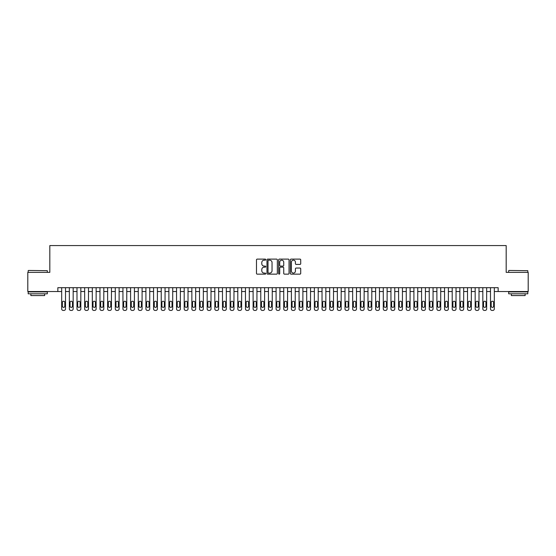 <?xml version="1.0" encoding="UTF-8"?>
<svg xmlns="http://www.w3.org/2000/svg" width="556" height="556" viewBox="0 0 556 556"><rect width="100%" height="100%" fill="white"/><g stroke="black" fill="none" stroke-linecap="round" stroke-linejoin="round"><path stroke-width="0.83" d="M265.747 259.638A0.528 0.528 0 0 0 265.226 259.11L257.233 259.11A0.751 0.751 0 0 0 256.483 259.867L256.483 273.392A0.751 0.751 0 0 0 257.233 274.143L265.226 274.143A0.528 0.528 0 0 0 265.747 273.621A0.528 0.528 0 0 0 265.226 273.093L264.19 273.093A2.405 2.405 0 0 1 261.786 270.689L261.786 269.563A2.405 2.405 0 0 1 264.19 267.158L265.226 267.158A0.528 0.528 0 0 0 265.747 266.63A0.528 0.528 0 0 0 265.226 266.102L264.19 266.102A2.405 2.405 0 0 1 261.786 263.697L261.786 262.571A2.405 2.405 0 0 1 264.19 260.166L265.226 260.166A0.528 0.528 0 0 0 265.747 259.638M299.969 264.413A0.751 0.751 0 0 0 300.72 263.662L300.72 259.867A0.751 0.751 0 0 0 299.969 259.11L291.094 259.11A0.751 0.751 0 0 0 290.343 259.867L290.343 273.392A0.751 0.751 0 0 0 291.094 274.143L299.969 274.143A0.751 0.751 0 0 0 300.72 273.392L300.72 268.812A0.751 0.751 0 0 0 299.969 268.055L296.167 268.055A0.751 0.751 0 0 0 295.417 268.812L295.417 271.085A2.009 2.009 0 0 1 293.408 273.093A2.009 2.009 0 0 1 291.4 271.085L291.4 262.175A2.009 2.009 0 0 1 293.408 260.166A2.009 2.009 0 0 1 295.417 262.175L295.417 263.662A0.751 0.751 0 0 0 296.167 264.413L299.969 264.413M57.852 291.518L27.8 291.518L27.8 272.37L49.818 272.37L49.818 245.571L506.182 245.571L506.182 272.37L528.2 272.37L528.2 291.518L498.148 291.518L498.148 287.688L57.852 287.688L57.852 291.518L61.681 291.518L61.681 308.9A1.529 1.529 0 0 0 63.217 310.429L63.982 310.429A1.529 1.529 0 0 0 65.511 308.9L65.511 291.518L69.34 291.518L69.34 308.9A1.529 1.529 0 0 0 70.869 310.429L71.641 310.429A1.529 1.529 0 0 0 73.17 308.9L73.17 291.518L76.999 291.518L76.999 308.9A1.529 1.529 0 0 0 78.528 310.429L79.293 310.429A1.529 1.529 0 0 0 80.828 308.9L80.828 291.518L84.658 291.518L84.658 308.9A1.529 1.529 0 0 0 86.187 310.429L86.951 310.429A1.529 1.529 0 0 0 88.48 308.9L88.48 291.518L92.31 291.518L92.31 308.9A1.529 1.529 0 0 0 93.846 310.429L94.61 310.429A1.529 1.529 0 0 0 96.139 308.9L96.139 291.518L99.969 291.518L99.969 308.9A1.529 1.529 0 0 0 101.498 310.429L102.269 310.429A1.529 1.529 0 0 0 103.798 308.9L103.798 291.518L107.628 291.518L107.628 308.9A1.529 1.529 0 0 0 109.157 310.429L109.921 310.429A1.529 1.529 0 0 0 111.457 308.9L111.457 291.518L115.287 291.518L115.287 308.9A1.529 1.529 0 0 0 116.816 310.429L117.58 310.429A1.529 1.529 0 0 0 119.109 308.9L119.109 291.518L122.939 291.518L122.939 308.9A1.529 1.529 0 0 0 124.474 310.429L125.239 310.429A1.529 1.529 0 0 0 126.768 308.9L126.768 291.518L130.597 291.518L130.597 308.9A1.529 1.529 0 0 0 132.126 310.429L132.898 310.429A1.529 1.529 0 0 0 134.427 308.9L134.427 291.518L138.256 291.518L138.256 308.9A1.529 1.529 0 0 0 139.785 310.429L140.55 310.429A1.529 1.529 0 0 0 142.086 308.9L142.086 291.518L145.915 291.518L145.915 308.9A1.529 1.529 0 0 0 147.444 310.429L148.209 310.429A1.529 1.529 0 0 0 149.745 308.9L149.745 291.518L153.567 291.518L153.567 308.9A1.529 1.529 0 0 0 155.103 310.429L155.868 310.429A1.529 1.529 0 0 0 157.397 308.9L157.397 291.518L161.226 291.518L161.226 308.9A1.529 1.529 0 0 0 162.762 310.429L163.527 310.429A1.529 1.529 0 0 0 165.056 308.9L165.056 291.518L168.885 291.518L168.885 308.9A1.529 1.529 0 0 0 170.414 310.429L171.178 310.429A1.529 1.529 0 0 0 172.714 308.9L172.714 291.518L176.544 291.518L176.544 308.9A1.529 1.529 0 0 0 178.073 310.429L178.837 310.429A1.529 1.529 0 0 0 180.373 308.9L180.373 291.518L184.196 291.518L184.196 308.9A1.529 1.529 0 0 0 185.732 310.429L186.496 310.429A1.529 1.529 0 0 0 188.025 308.9L188.025 291.518L191.855 291.518L191.855 308.9A1.529 1.529 0 0 0 193.391 310.429L194.155 310.429A1.529 1.529 0 0 0 195.684 308.9L195.684 291.518L199.514 291.518L199.514 308.9A1.529 1.529 0 0 0 201.043 310.429L201.807 310.429A1.529 1.529 0 0 0 203.343 308.9L203.343 291.518L207.173 291.518L207.173 308.9A1.529 1.529 0 0 0 208.702 310.429L209.466 310.429A1.529 1.529 0 0 0 211.002 308.9L211.002 291.518L214.825 291.518L214.825 308.9A1.529 1.529 0 0 0 216.36 310.429L217.125 310.429A1.529 1.529 0 0 0 218.654 308.9L218.654 291.518L222.483 291.518L222.483 308.9A1.529 1.529 0 0 0 224.019 310.429L224.784 310.429A1.529 1.529 0 0 0 226.313 308.9L226.313 291.518L230.142 291.518L230.142 308.9A1.529 1.529 0 0 0 231.671 310.429L232.443 310.429A1.529 1.529 0 0 0 233.972 308.9L233.972 291.518L237.801 291.518L237.801 308.9A1.529 1.529 0 0 0 239.33 310.429L240.095 310.429A1.529 1.529 0 0 0 241.631 308.9L241.631 291.518L245.46 291.518L245.46 308.9A1.529 1.529 0 0 0 246.989 310.429L247.754 310.429A1.529 1.529 0 0 0 249.283 308.9L249.283 291.518L253.112 291.518L253.112 308.9A1.529 1.529 0 0 0 254.648 310.429L255.412 310.429A1.529 1.529 0 0 0 256.941 308.9L256.941 291.518L260.771 291.518L260.771 308.9A1.529 1.529 0 0 0 262.3 310.429L263.071 310.429A1.529 1.529 0 0 0 264.6 308.9L264.6 291.518L268.43 291.518L268.43 308.9A1.529 1.529 0 0 0 269.959 310.429L270.723 310.429A1.529 1.529 0 0 0 272.259 308.9L272.259 291.518L276.089 291.518L276.089 308.9A1.529 1.529 0 0 0 277.618 310.429L278.382 310.429A1.529 1.529 0 0 0 279.911 308.9L279.911 291.518L283.741 291.518L283.741 308.9A1.529 1.529 0 0 0 285.277 310.429L286.041 310.429A1.529 1.529 0 0 0 287.57 308.9L287.57 291.518L291.4 291.518L291.4 308.9A1.529 1.529 0 0 0 292.929 310.429L293.7 310.429A1.529 1.529 0 0 0 295.229 308.9L295.229 291.518L299.058 291.518L299.058 308.9A1.529 1.529 0 0 0 300.587 310.429L301.352 310.429A1.529 1.529 0 0 0 302.888 308.9L302.888 291.518L306.717 291.518L306.717 308.9A1.529 1.529 0 0 0 308.246 310.429L309.011 310.429A1.529 1.529 0 0 0 310.54 308.9L310.54 291.518L314.369 291.518L314.369 308.9A1.529 1.529 0 0 0 315.905 310.429L316.67 310.429A1.529 1.529 0 0 0 318.199 308.9L318.199 291.518L322.028 291.518L322.028 308.9A1.529 1.529 0 0 0 323.557 310.429L324.329 310.429A1.529 1.529 0 0 0 325.858 308.9L325.858 291.518L329.687 291.518L329.687 308.9A1.529 1.529 0 0 0 331.216 310.429L331.981 310.429A1.529 1.529 0 0 0 333.517 308.9L333.517 291.518L337.346 291.518L337.346 308.9A1.529 1.529 0 0 0 338.875 310.429L339.64 310.429A1.529 1.529 0 0 0 341.175 308.9L341.175 291.518L344.998 291.518L344.998 308.9A1.529 1.529 0 0 0 346.534 310.429L347.298 310.429A1.529 1.529 0 0 0 348.827 308.9L348.827 291.518L352.657 291.518L352.657 308.9A1.529 1.529 0 0 0 354.193 310.429L354.957 310.429A1.529 1.529 0 0 0 356.486 308.9L356.486 291.518L360.316 291.518L360.316 308.9A1.529 1.529 0 0 0 361.845 310.429L362.609 310.429A1.529 1.529 0 0 0 364.145 308.9L364.145 291.518L367.975 291.518L367.975 308.9A1.529 1.529 0 0 0 369.504 310.429L370.268 310.429A1.529 1.529 0 0 0 371.804 308.9L371.804 291.518L375.627 291.518L375.627 308.9A1.529 1.529 0 0 0 377.163 310.429L377.927 310.429A1.529 1.529 0 0 0 379.456 308.9L379.456 291.518L383.286 291.518L383.286 308.9A1.529 1.529 0 0 0 384.822 310.429L385.586 310.429A1.529 1.529 0 0 0 387.115 308.9L387.115 291.518L390.944 291.518L390.944 308.9A1.529 1.529 0 0 0 392.473 310.429L393.238 310.429A1.529 1.529 0 0 0 394.774 308.9L394.774 291.518L398.603 291.518L398.603 308.9A1.529 1.529 0 0 0 400.132 310.429L400.897 310.429A1.529 1.529 0 0 0 402.433 308.9L402.433 291.518L406.255 291.518L406.255 308.9A1.529 1.529 0 0 0 407.791 310.429L408.556 310.429A1.529 1.529 0 0 0 410.085 308.9L410.085 291.518L413.914 291.518L413.914 308.9A1.529 1.529 0 0 0 415.45 310.429L416.215 310.429A1.529 1.529 0 0 0 417.744 308.9L417.744 291.518L421.573 291.518L421.573 308.9A1.529 1.529 0 0 0 423.102 310.429L423.874 310.429A1.529 1.529 0 0 0 425.403 308.9L425.403 291.518L429.232 291.518L429.232 308.9A1.529 1.529 0 0 0 430.761 310.429L431.525 310.429A1.529 1.529 0 0 0 433.061 308.9L433.061 291.518L436.891 291.518L436.891 308.9A1.529 1.529 0 0 0 438.42 310.429L439.184 310.429A1.529 1.529 0 0 0 440.713 308.9L440.713 291.518L444.543 291.518L444.543 308.9A1.529 1.529 0 0 0 446.079 310.429L446.843 310.429A1.529 1.529 0 0 0 448.372 308.9L448.372 291.518L452.202 291.518L452.202 308.9A1.529 1.529 0 0 0 453.731 310.429L454.502 310.429A1.529 1.529 0 0 0 456.031 308.9L456.031 291.518L459.861 291.518L459.861 308.9A1.529 1.529 0 0 0 461.39 310.429L462.154 310.429A1.529 1.529 0 0 0 463.69 308.9L463.69 291.518L467.52 291.518L467.52 308.9A1.529 1.529 0 0 0 469.049 310.429L469.813 310.429A1.529 1.529 0 0 0 471.342 308.9L471.342 291.518L475.171 291.518L475.171 308.9A1.529 1.529 0 0 0 476.707 310.429L477.472 310.429A1.529 1.529 0 0 0 479.001 308.9L479.001 291.518L482.83 291.518L482.83 308.9A1.529 1.529 0 0 0 484.359 310.429L485.131 310.429A1.529 1.529 0 0 0 486.66 308.9L486.66 291.518L490.489 291.518L490.489 308.9A1.529 1.529 0 0 0 492.018 310.429L492.783 310.429A1.529 1.529 0 0 0 494.319 308.9L494.319 291.518L498.148 291.518M277.34 259.867A0.751 0.751 0 0 0 276.589 259.11L267.721 259.11A0.751 0.751 0 0 0 266.97 259.867L266.97 273.392A0.751 0.751 0 0 0 267.721 274.143L276.589 274.143A0.751 0.751 0 0 0 277.34 273.392L277.34 259.867M279.411 259.11L288.279 259.11A0.751 0.751 0 0 1 289.03 259.867L289.03 273.392A0.751 0.751 0 0 1 288.279 274.143L284.484 274.143A0.751 0.751 0 0 1 283.734 273.392L283.734 267.909A0.751 0.751 0 0 0 282.976 267.158L280.46 267.158A0.751 0.751 0 0 0 279.71 267.909L279.71 273.621A0.528 0.528 0 0 1 279.181 274.143A0.528 0.528 0 0 1 278.66 273.621L278.66 259.867A0.751 0.751 0 0 1 279.411 259.11M268.548 260.166A0.528 0.528 0 0 0 268.02 260.695L268.02 272.565A0.528 0.528 0 0 0 268.548 273.093L269.639 273.093A2.405 2.405 0 0 0 272.044 270.689L272.044 262.571A2.405 2.405 0 0 0 269.639 260.166L268.548 260.166M283.734 262.217A2.009 2.009 0 0 0 281.718 260.201A2.009 2.009 0 0 0 279.71 262.217L279.71 265.351A0.751 0.751 0 0 0 280.46 266.102L282.976 266.102A0.751 0.751 0 0 0 283.734 265.351L283.734 262.217M65.511 287.688L65.511 308.9M61.681 287.688L61.681 308.9M64.823 306.141A1.223 1.223 0 0 1 63.599 307.364A1.223 1.223 0 0 1 62.369 306.141L62.369 302.464A1.223 1.223 0 0 1 63.599 301.241A1.223 1.223 0 0 1 64.823 302.464L64.823 306.141M63.217 310.429L63.982 310.429M28.412 270.459L47.323 270.689L28.412 270.459M37.752 293.811L28.182 293.811L28.182 291.9L47.323 291.9L47.323 293.811L37.752 293.811M44.647 293.811L44.647 295.577L30.865 295.577L30.865 293.811M508.907 270.459L527.818 270.689L508.907 270.459M518.248 293.811L508.677 293.811L508.677 291.9L527.818 291.9L527.818 293.811L518.248 293.811M525.135 293.811L525.135 295.577L511.353 295.577L511.353 293.811M73.17 287.688L73.17 308.9M69.34 287.688L69.34 308.9M72.482 306.141A1.223 1.223 0 0 1 71.251 307.364A1.223 1.223 0 0 1 70.028 306.141L70.028 302.464A1.223 1.223 0 0 1 71.251 301.241A1.223 1.223 0 0 1 72.482 302.464L72.482 306.141M70.869 310.429L71.641 310.429M80.828 287.688L80.828 308.9M76.999 287.688L76.999 308.9M80.14 306.141A1.223 1.223 0 0 1 78.91 307.364A1.223 1.223 0 0 1 77.687 306.141L77.687 302.464A1.223 1.223 0 0 1 78.91 301.241A1.223 1.223 0 0 1 80.14 302.464L80.14 306.141M78.528 310.429L79.293 310.429M88.48 287.688L88.48 308.9M84.658 287.688L84.658 308.9M87.792 306.141A1.223 1.223 0 0 1 86.569 307.364A1.223 1.223 0 0 1 85.346 306.141L85.346 302.464A1.223 1.223 0 0 1 86.569 301.241A1.223 1.223 0 0 1 87.792 302.464L87.792 306.141M86.187 310.429L86.951 310.429M96.139 287.688L96.139 308.9M92.31 287.688L92.31 308.9M95.451 306.141A1.223 1.223 0 0 1 94.228 307.364A1.223 1.223 0 0 1 92.998 306.141L92.998 302.464A1.223 1.223 0 0 1 94.228 301.241A1.223 1.223 0 0 1 95.451 302.464L95.451 306.141M93.846 310.429L94.61 310.429M103.798 287.688L103.798 308.9M99.969 287.688L99.969 308.9M103.11 306.141A1.223 1.223 0 0 1 101.887 307.364A1.223 1.223 0 0 1 100.657 306.141L100.657 302.464A1.223 1.223 0 0 1 101.887 301.241A1.223 1.223 0 0 1 103.11 302.464L103.11 306.141M101.498 310.429L102.269 310.429M111.457 287.688L111.457 308.9M107.628 287.688L107.628 308.9M110.769 306.141A1.223 1.223 0 0 1 109.539 307.364A1.223 1.223 0 0 1 108.316 306.141L108.316 302.464A1.223 1.223 0 0 1 109.539 301.241A1.223 1.223 0 0 1 110.769 302.464L110.769 306.141M109.157 310.429L109.921 310.429M119.109 287.688L119.109 308.9M115.287 287.688L115.287 308.9M118.421 306.141A1.223 1.223 0 0 1 117.198 307.364A1.223 1.223 0 0 1 115.975 306.141L115.975 302.464A1.223 1.223 0 0 1 117.198 301.241A1.223 1.223 0 0 1 118.421 302.464L118.421 306.141M116.816 310.429L117.58 310.429M126.768 287.688L126.768 308.9M122.939 287.688L122.939 308.9M126.08 306.141A1.223 1.223 0 0 1 124.857 307.364A1.223 1.223 0 0 1 123.634 306.141L123.634 302.464A1.223 1.223 0 0 1 124.857 301.241A1.223 1.223 0 0 1 126.08 302.464L126.08 306.141M124.474 310.429L125.239 310.429M134.427 287.688L134.427 308.9M130.597 287.688L130.597 308.9M133.739 306.141A1.223 1.223 0 0 1 132.516 307.364A1.223 1.223 0 0 1 131.285 306.141L131.285 302.464A1.223 1.223 0 0 1 132.516 301.241A1.223 1.223 0 0 1 133.739 302.464L133.739 306.141M132.126 310.429L132.898 310.429M142.086 287.688L142.086 308.9M138.256 287.688L138.256 308.9M141.398 306.141A1.223 1.223 0 0 1 140.168 307.364A1.223 1.223 0 0 1 138.944 306.141L138.944 302.464A1.223 1.223 0 0 1 140.168 301.241A1.223 1.223 0 0 1 141.398 302.464L141.398 306.141M139.785 310.429L140.55 310.429M149.745 287.688L149.745 308.9M145.915 287.688L145.915 308.9M149.05 306.141A1.223 1.223 0 0 1 147.826 307.364A1.223 1.223 0 0 1 146.603 306.141L146.603 302.464A1.223 1.223 0 0 1 147.826 301.241A1.223 1.223 0 0 1 149.05 302.464L149.05 306.141M147.444 310.429L148.209 310.429M157.397 287.688L157.397 308.9M153.567 287.688L153.567 308.9M156.709 306.141A1.223 1.223 0 0 1 155.485 307.364A1.223 1.223 0 0 1 154.262 306.141L154.262 302.464A1.223 1.223 0 0 1 155.485 301.241A1.223 1.223 0 0 1 156.709 302.464L156.709 306.141M155.103 310.429L155.868 310.429M165.056 287.688L165.056 308.9M161.226 287.688L161.226 308.9M164.367 306.141A1.223 1.223 0 0 1 163.144 307.364A1.223 1.223 0 0 1 161.914 306.141L161.914 302.464A1.223 1.223 0 0 1 163.144 301.241A1.223 1.223 0 0 1 164.367 302.464L164.367 306.141M162.762 310.429L163.527 310.429M172.714 287.688L172.714 308.9M168.885 287.688L168.885 308.9M172.026 306.141A1.223 1.223 0 0 1 170.796 307.364A1.223 1.223 0 0 1 169.573 306.141L169.573 302.464A1.223 1.223 0 0 1 170.796 301.241A1.223 1.223 0 0 1 172.026 302.464L172.026 306.141M170.414 310.429L171.178 310.429M180.373 287.688L180.373 308.9M176.544 287.688L176.544 308.9M179.678 306.141A1.223 1.223 0 0 1 178.455 307.364A1.223 1.223 0 0 1 177.232 306.141L177.232 302.464A1.223 1.223 0 0 1 178.455 301.241A1.223 1.223 0 0 1 179.678 302.464L179.678 306.141M178.073 310.429L178.837 310.429M188.025 287.688L188.025 308.9M184.196 287.688L184.196 308.9M187.337 306.141A1.223 1.223 0 0 1 186.114 307.364A1.223 1.223 0 0 1 184.891 306.141L184.891 302.464A1.223 1.223 0 0 1 186.114 301.241A1.223 1.223 0 0 1 187.337 302.464L187.337 306.141M185.732 310.429L186.496 310.429M195.684 287.688L195.684 308.9M191.855 287.688L191.855 308.9M194.996 306.141A1.223 1.223 0 0 1 193.773 307.364A1.223 1.223 0 0 1 192.543 306.141L192.543 302.464A1.223 1.223 0 0 1 193.773 301.241A1.223 1.223 0 0 1 194.996 302.464L194.996 306.141M193.391 310.429L194.155 310.429M203.343 287.688L203.343 308.9M199.514 287.688L199.514 308.9M202.655 306.141A1.223 1.223 0 0 1 201.425 307.364A1.223 1.223 0 0 1 200.202 306.141L200.202 302.464A1.223 1.223 0 0 1 201.425 301.241A1.223 1.223 0 0 1 202.655 302.464L202.655 306.141M201.043 310.429L201.807 310.429M211.002 287.688L211.002 308.9M207.173 287.688L207.173 308.9M210.307 306.141A1.223 1.223 0 0 1 209.084 307.364A1.223 1.223 0 0 1 207.861 306.141L207.861 302.464A1.223 1.223 0 0 1 209.084 301.241A1.223 1.223 0 0 1 210.307 302.464L210.307 306.141M208.702 310.429L209.466 310.429M218.654 287.688L218.654 308.9M214.825 287.688L214.825 308.9M217.966 306.141A1.223 1.223 0 0 1 216.743 307.364A1.223 1.223 0 0 1 215.519 306.141L215.519 302.464A1.223 1.223 0 0 1 216.743 301.241A1.223 1.223 0 0 1 217.966 302.464L217.966 306.141M216.36 310.429L217.125 310.429M226.313 287.688L226.313 308.9M222.483 287.688L222.483 308.9M225.625 306.141A1.223 1.223 0 0 1 224.402 307.364A1.223 1.223 0 0 1 223.171 306.141L223.171 302.464A1.223 1.223 0 0 1 224.402 301.241A1.223 1.223 0 0 1 225.625 302.464L225.625 306.141M224.019 310.429L224.784 310.429M233.972 287.688L233.972 308.9M230.142 287.688L230.142 308.9M233.284 306.141A1.223 1.223 0 0 1 232.054 307.364A1.223 1.223 0 0 1 230.83 306.141L230.83 302.464A1.223 1.223 0 0 1 232.054 301.241A1.223 1.223 0 0 1 233.284 302.464L233.284 306.141M231.671 310.429L232.443 310.429M241.631 287.688L241.631 308.9M237.801 287.688L237.801 308.9M240.936 306.141A1.223 1.223 0 0 1 239.712 307.364A1.223 1.223 0 0 1 238.489 306.141L238.489 302.464A1.223 1.223 0 0 1 239.712 301.241A1.223 1.223 0 0 1 240.936 302.464L240.936 306.141M239.33 310.429L240.095 310.429M249.283 287.688L249.283 308.9M245.46 287.688L245.46 308.9M248.595 306.141A1.223 1.223 0 0 1 247.371 307.364A1.223 1.223 0 0 1 246.148 306.141L246.148 302.464A1.223 1.223 0 0 1 247.371 301.241A1.223 1.223 0 0 1 248.595 302.464L248.595 306.141M246.989 310.429L247.754 310.429M256.941 287.688L256.941 308.9M253.112 287.688L253.112 308.9M256.253 306.141A1.223 1.223 0 0 1 255.03 307.364A1.223 1.223 0 0 1 253.8 306.141L253.8 302.464A1.223 1.223 0 0 1 255.03 301.241A1.223 1.223 0 0 1 256.253 302.464L256.253 306.141M254.648 310.429L255.412 310.429M264.6 287.688L264.6 308.9M260.771 287.688L260.771 308.9M263.912 306.141A1.223 1.223 0 0 1 262.682 307.364A1.223 1.223 0 0 1 261.459 306.141L261.459 302.464A1.223 1.223 0 0 1 262.682 301.241A1.223 1.223 0 0 1 263.912 302.464L263.912 306.141M262.3 310.429L263.071 310.429M272.259 287.688L272.259 308.9M268.43 287.688L268.43 308.9M271.571 306.141A1.223 1.223 0 0 1 270.341 307.364A1.223 1.223 0 0 1 269.118 306.141L269.118 302.464A1.223 1.223 0 0 1 270.341 301.241A1.223 1.223 0 0 1 271.571 302.464L271.571 306.141M269.959 310.429L270.723 310.429M279.911 287.688L279.911 308.9M276.089 287.688L276.089 308.9M279.223 306.141A1.223 1.223 0 0 1 278 307.364A1.223 1.223 0 0 1 276.777 306.141L276.777 302.464A1.223 1.223 0 0 1 278 301.241A1.223 1.223 0 0 1 279.223 302.464L279.223 306.141M277.618 310.429L278.382 310.429M287.57 287.688L287.57 308.9M283.741 287.688L283.741 308.9M286.882 306.141A1.223 1.223 0 0 1 285.659 307.364A1.223 1.223 0 0 1 284.429 306.141L284.429 302.464A1.223 1.223 0 0 1 285.659 301.241A1.223 1.223 0 0 1 286.882 302.464L286.882 306.141M285.277 310.429L286.041 310.429M295.229 287.688L295.229 308.9M291.4 287.688L291.4 308.9M294.541 306.141A1.223 1.223 0 0 1 293.318 307.364A1.223 1.223 0 0 1 292.088 306.141L292.088 302.464A1.223 1.223 0 0 1 293.318 301.241A1.223 1.223 0 0 1 294.541 302.464L294.541 306.141M292.929 310.429L293.7 310.429M302.888 287.688L302.888 308.9M299.058 287.688L299.058 308.9M302.2 306.141A1.223 1.223 0 0 1 300.97 307.364A1.223 1.223 0 0 1 299.747 306.141L299.747 302.464A1.223 1.223 0 0 1 300.97 301.241A1.223 1.223 0 0 1 302.2 302.464L302.2 306.141M300.587 310.429L301.352 310.429M310.54 287.688L310.54 308.9M306.717 287.688L306.717 308.9M309.852 306.141A1.223 1.223 0 0 1 308.629 307.364A1.223 1.223 0 0 1 307.405 306.141L307.405 302.464A1.223 1.223 0 0 1 308.629 301.241A1.223 1.223 0 0 1 309.852 302.464L309.852 306.141M308.246 310.429L309.011 310.429M318.199 287.688L318.199 308.9M314.369 287.688L314.369 308.9M317.511 306.141A1.223 1.223 0 0 1 316.288 307.364A1.223 1.223 0 0 1 315.064 306.141L315.064 302.464A1.223 1.223 0 0 1 316.288 301.241A1.223 1.223 0 0 1 317.511 302.464L317.511 306.141M315.905 310.429L316.67 310.429M325.858 287.688L325.858 308.9M322.028 287.688L322.028 308.9M325.17 306.141A1.223 1.223 0 0 1 323.946 307.364A1.223 1.223 0 0 1 322.716 306.141L322.716 302.464A1.223 1.223 0 0 1 323.946 301.241A1.223 1.223 0 0 1 325.17 302.464L325.17 306.141M323.557 310.429L324.329 310.429M333.517 287.688L333.517 308.9M329.687 287.688L329.687 308.9M332.829 306.141A1.223 1.223 0 0 1 331.598 307.364A1.223 1.223 0 0 1 330.375 306.141L330.375 302.464A1.223 1.223 0 0 1 331.598 301.241A1.223 1.223 0 0 1 332.829 302.464L332.829 306.141M331.216 310.429L331.981 310.429M341.175 287.688L341.175 308.9M337.346 287.688L337.346 308.9M340.48 306.141A1.223 1.223 0 0 1 339.257 307.364A1.223 1.223 0 0 1 338.034 306.141L338.034 302.464A1.223 1.223 0 0 1 339.257 301.241A1.223 1.223 0 0 1 340.48 302.464L340.48 306.141M338.875 310.429L339.64 310.429M348.827 287.688L348.827 308.9M344.998 287.688L344.998 308.9M348.139 306.141A1.223 1.223 0 0 1 346.916 307.364A1.223 1.223 0 0 1 345.693 306.141L345.693 302.464A1.223 1.223 0 0 1 346.916 301.241A1.223 1.223 0 0 1 348.139 302.464L348.139 306.141M346.534 310.429L347.298 310.429M356.486 287.688L356.486 308.9M352.657 287.688L352.657 308.9M355.798 306.141A1.223 1.223 0 0 1 354.575 307.364A1.223 1.223 0 0 1 353.345 306.141L353.345 302.464A1.223 1.223 0 0 1 354.575 301.241A1.223 1.223 0 0 1 355.798 302.464L355.798 306.141M354.193 310.429L354.957 310.429M364.145 287.688L364.145 308.9M360.316 287.688L360.316 308.9M363.457 306.141A1.223 1.223 0 0 1 362.227 307.364A1.223 1.223 0 0 1 361.004 306.141L361.004 302.464A1.223 1.223 0 0 1 362.227 301.241A1.223 1.223 0 0 1 363.457 302.464L363.457 306.141M361.845 310.429L362.609 310.429M371.804 287.688L371.804 308.9M367.975 287.688L367.975 308.9M371.109 306.141A1.223 1.223 0 0 1 369.886 307.364A1.223 1.223 0 0 1 368.663 306.141L368.663 302.464A1.223 1.223 0 0 1 369.886 301.241A1.223 1.223 0 0 1 371.109 302.464L371.109 306.141M369.504 310.429L370.268 310.429M379.456 287.688L379.456 308.9M375.627 287.688L375.627 308.9M378.768 306.141A1.223 1.223 0 0 1 377.545 307.364A1.223 1.223 0 0 1 376.322 306.141L376.322 302.464A1.223 1.223 0 0 1 377.545 301.241A1.223 1.223 0 0 1 378.768 302.464L378.768 306.141M377.163 310.429L377.927 310.429M387.115 287.688L387.115 308.9M383.286 287.688L383.286 308.9M386.427 306.141A1.223 1.223 0 0 1 385.204 307.364A1.223 1.223 0 0 1 383.974 306.141L383.974 302.464A1.223 1.223 0 0 1 385.204 301.241A1.223 1.223 0 0 1 386.427 302.464L386.427 306.141M384.822 310.429L385.586 310.429M394.774 287.688L394.774 308.9M390.944 287.688L390.944 308.9M394.086 306.141A1.223 1.223 0 0 1 392.856 307.364A1.223 1.223 0 0 1 391.632 306.141L391.632 302.464A1.223 1.223 0 0 1 392.856 301.241A1.223 1.223 0 0 1 394.086 302.464L394.086 306.141M392.473 310.429L393.238 310.429M402.433 287.688L402.433 308.9M398.603 287.688L398.603 308.9M401.738 306.141A1.223 1.223 0 0 1 400.515 307.364A1.223 1.223 0 0 1 399.291 306.141L399.291 302.464A1.223 1.223 0 0 1 400.515 301.241A1.223 1.223 0 0 1 401.738 302.464L401.738 306.141M400.132 310.429L400.897 310.429M410.085 287.688L410.085 308.9M406.255 287.688L406.255 308.9M409.397 306.141A1.223 1.223 0 0 1 408.173 307.364A1.223 1.223 0 0 1 406.95 306.141L406.95 302.464A1.223 1.223 0 0 1 408.173 301.241A1.223 1.223 0 0 1 409.397 302.464L409.397 306.141M407.791 310.429L408.556 310.429M417.744 287.688L417.744 308.9M413.914 287.688L413.914 308.9M417.056 306.141A1.223 1.223 0 0 1 415.832 307.364A1.223 1.223 0 0 1 414.602 306.141L414.602 302.464A1.223 1.223 0 0 1 415.832 301.241A1.223 1.223 0 0 1 417.056 302.464L417.056 306.141M415.45 310.429L416.215 310.429M425.403 287.688L425.403 308.9M421.573 287.688L421.573 308.9M424.714 306.141A1.223 1.223 0 0 1 423.484 307.364A1.223 1.223 0 0 1 422.261 306.141L422.261 302.464A1.223 1.223 0 0 1 423.484 301.241A1.223 1.223 0 0 1 424.714 302.464L424.714 306.141M423.102 310.429L423.874 310.429M433.061 287.688L433.061 308.9M429.232 287.688L429.232 308.9M432.366 306.141A1.223 1.223 0 0 1 431.143 307.364A1.223 1.223 0 0 1 429.92 306.141L429.92 302.464A1.223 1.223 0 0 1 431.143 301.241A1.223 1.223 0 0 1 432.366 302.464L432.366 306.141M430.761 310.429L431.525 310.429M440.713 287.688L440.713 308.9M436.891 287.688L436.891 308.9M440.025 306.141A1.223 1.223 0 0 1 438.802 307.364A1.223 1.223 0 0 1 437.579 306.141L437.579 302.464A1.223 1.223 0 0 1 438.802 301.241A1.223 1.223 0 0 1 440.025 302.464L440.025 306.141M438.42 310.429L439.184 310.429M448.372 287.688L448.372 308.9M444.543 287.688L444.543 308.9M447.684 306.141A1.223 1.223 0 0 1 446.461 307.364A1.223 1.223 0 0 1 445.231 306.141L445.231 302.464A1.223 1.223 0 0 1 446.461 301.241A1.223 1.223 0 0 1 447.684 302.464L447.684 306.141M446.079 310.429L446.843 310.429M456.031 287.688L456.031 308.9M452.202 287.688L452.202 308.9M455.343 306.141A1.223 1.223 0 0 1 454.113 307.364A1.223 1.223 0 0 1 452.89 306.141L452.89 302.464A1.223 1.223 0 0 1 454.113 301.241A1.223 1.223 0 0 1 455.343 302.464L455.343 306.141M453.731 310.429L454.502 310.429M463.69 287.688L463.69 308.9M459.861 287.688L459.861 308.9M463.002 306.141A1.223 1.223 0 0 1 461.772 307.364A1.223 1.223 0 0 1 460.549 306.141L460.549 302.464A1.223 1.223 0 0 1 461.772 301.241A1.223 1.223 0 0 1 463.002 302.464L463.002 306.141M461.39 310.429L462.154 310.429M471.342 287.688L471.342 308.9M467.52 287.688L467.52 308.9M470.654 306.141A1.223 1.223 0 0 1 469.431 307.364A1.223 1.223 0 0 1 468.208 306.141L468.208 302.464A1.223 1.223 0 0 1 469.431 301.241A1.223 1.223 0 0 1 470.654 302.464L470.654 306.141M469.049 310.429L469.813 310.429M479.001 287.688L479.001 308.9M475.171 287.688L475.171 308.9M478.313 306.141A1.223 1.223 0 0 1 477.09 307.364A1.223 1.223 0 0 1 475.86 306.141L475.86 302.464A1.223 1.223 0 0 1 477.09 301.241A1.223 1.223 0 0 1 478.313 302.464L478.313 306.141M476.707 310.429L477.472 310.429M486.66 287.688L486.66 308.9M482.83 287.688L482.83 308.9M485.972 306.141A1.223 1.223 0 0 1 484.749 307.364A1.223 1.223 0 0 1 483.518 306.141L483.518 302.464A1.223 1.223 0 0 1 484.749 301.241A1.223 1.223 0 0 1 485.972 302.464L485.972 306.141M484.359 310.429L485.131 310.429M494.319 287.688L494.319 308.9M490.489 287.688L490.489 308.9M493.631 306.141A1.223 1.223 0 0 1 492.401 307.364A1.223 1.223 0 0 1 491.177 306.141L491.177 302.464A1.223 1.223 0 0 1 492.401 301.241A1.223 1.223 0 0 1 493.631 302.464L493.631 306.141M492.018 310.429L492.783 310.429M28.182 272.37L28.182 270.689M32.547 291.9L32.547 291.518M42.958 291.9L42.958 291.518M47.323 272.37L47.323 270.689M508.677 272.37L508.677 270.689M513.042 291.9L513.042 291.518M523.453 291.9L523.453 291.518M527.818 272.37L527.818 270.689"/></g></svg>

